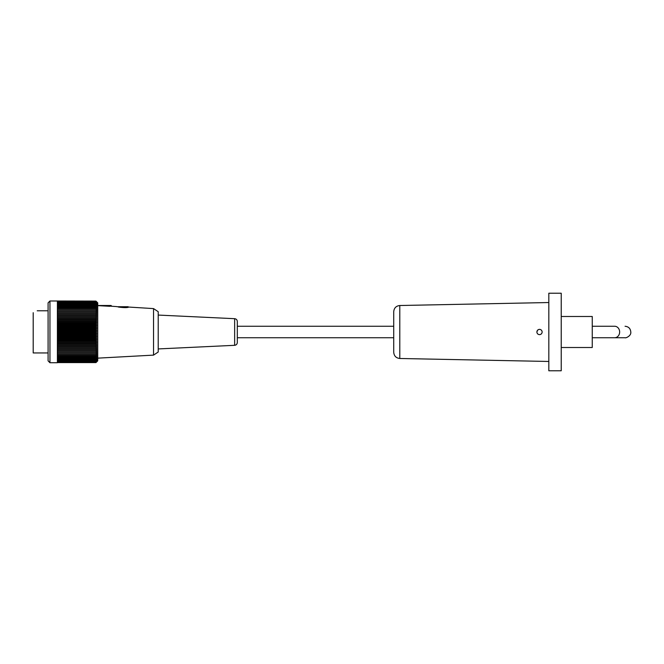 <?xml version="1.0" encoding="UTF-8"?>
<svg xmlns="http://www.w3.org/2000/svg" width="664" height="664" viewBox="0 0 664 664"><rect width="100%" height="100%" fill="white"/><g stroke="black" fill="none" stroke-linecap="round" stroke-linejoin="round"><path stroke-width="1" d="M537.641 330.149L536.877 332C537.035 330.398 537.906 329.518 539.508 329.361C541.11 329.518 541.99 330.398 542.148 332C541.99 333.602 541.11 334.482 539.508 334.639L540.529 334.432M540.521 329.56L539.99 329.41M539.309 329.369L538.023 329.825M539.508 334.639C537.915 334.482 537.035 333.602 536.877 332M393.719 332L393.719 352.285C394.067 355.995 396.093 358.062 399.794 358.485L399.794 305.515C396.093 305.938 394.067 308.005 393.719 311.715L393.719 332M561.229 332L561.229 370.778L548.821 370.778L548.821 293.222L561.229 293.222L561.229 332M561.229 347.513L592.246 347.513L592.246 316.487L561.229 316.487M614.673 326.265L592.246 326.265L614.673 326.265A5.735 4.972 -90 0 1 619.645 332A5.735 4.972 -90 0 1 614.673 337.735L592.246 337.735M158.215 348.932L234.649 345.313L234.649 318.687C236.276 318.911 237.164 319.841 237.314 321.476L237.314 342.524L237.314 326.265L393.719 326.265M47.161 310.785L37.234 310.785M48.09 352.949L33.2 352.949L33.2 351.248M33.2 312.694L33.2 352.949M49.949 300.991L49.949 362.727L57.395 362.727L57.395 301.082L94.62 301.082L49.949 300.991L48.09 302.85L48.09 360.859L49.949 362.727M94.62 301.082L95.89 301.116A116.648 78.501 -0 0 1 96.795 301.954A115.387 85.341 0 0 0 96.064 301.199A115.387 81.589 0 0 1 96.795 301.921L97.724 302.85L97.724 360.859L96.795 361.789A116.017 82.037 -0 0 1 95.973 362.594L57.395 362.594M95.89 301.116A116.648 90.653 180 0 1 96.795 302.087A116.017 73.007 180 0 0 95.973 301.373A116.017 93.856 180 0 1 96.795 302.294A116.017 68.193 180 0 0 95.973 301.622A116.017 97.301 180 0 1 96.795 302.577A116.017 63.188 180 0 0 95.973 301.954A116.017 100.471 180 0 1 96.795 302.942A116.017 58.009 180 0 0 95.973 302.377A116.017 103.368 180 0 1 96.795 303.39A116.017 52.672 180 0 0 95.973 302.875A116.017 105.983 180 0 1 96.795 303.913A116.017 47.185 180 0 0 95.973 303.448A116.017 108.307 180 0 1 96.795 304.51A116.017 41.575 180 0 0 95.973 304.104A116.017 110.332 180 0 1 96.795 305.183A116.017 35.848 180 0 0 95.973 304.834A116.017 112.058 180 0 1 96.795 305.93A116.017 30.029 180 0 0 95.973 305.639A116.017 113.478 180 0 1 96.795 306.751A116.017 24.12 180 0 0 95.973 306.519A116.017 114.582 180 0 1 96.795 307.639A116.017 18.152 180 0 0 95.973 307.465A116.017 115.378 180 0 1 96.795 308.594A116.017 12.126 180 0 0 95.973 308.478A116.017 115.851 180 0 1 96.795 309.615A116.017 6.076 180 0 0 95.973 309.548A116.017 116.017 0 0 1 96.795 310.694L95.973 310.694A116.017 115.851 -0 0 1 96.795 311.831A116.017 6.076 180 0 1 95.973 311.889A116.017 115.378 0 0 1 96.795 313.018A116.017 12.126 180 0 1 95.973 313.142A116.017 114.582 -0 0 1 96.795 314.263A116.017 18.152 180 0 1 95.973 314.437A116.017 113.478 -0 0 1 96.795 315.558A116.017 24.12 180 0 1 95.973 315.79A116.017 112.058 0 0 1 96.795 316.894A116.017 30.029 180 0 1 95.973 317.184A116.017 110.332 -0 0 1 96.795 318.272A116.017 35.848 180 0 1 95.973 318.62A116.017 108.307 -0 0 1 96.795 319.683A116.017 41.575 180 0 1 95.973 320.089A116.017 105.983 0 0 1 96.795 321.127A116.017 47.185 180 0 1 95.973 321.592A116.017 103.368 0 0 1 96.795 322.604A116.017 52.672 180 0 1 95.973 323.127A116.017 100.471 -0 0 1 96.795 324.107A116.017 58.009 180 0 1 95.973 324.679A116.017 97.301 0 0 1 96.795 325.634A116.017 63.188 180 0 1 95.973 326.256A116.017 93.856 -0 0 1 96.795 327.178A116.017 68.193 180 0 1 95.973 327.842A116.017 90.163 0 0 1 96.795 328.73A116.017 73.007 180 0 1 95.973 329.444A116.017 86.212 0 0 1 96.795 330.29A116.017 77.63 180 0 1 95.973 331.054A116.017 82.037 0 0 1 96.795 331.859A116.017 82.037 180 0 1 95.973 332.664A116.017 77.63 -0 0 1 96.795 333.428A116.017 86.212 180 0 1 95.973 334.274A116.017 73.007 -0 0 1 96.795 334.988A116.017 90.163 180 0 1 95.973 335.868A116.017 68.193 -0 0 1 96.795 336.54A116.017 93.856 180 0 1 95.973 337.461A116.017 63.188 -0 0 1 96.795 338.084A116.017 97.301 180 0 1 95.973 339.038A116.017 58.009 0 0 1 96.795 339.603A116.017 100.471 180 0 1 95.973 340.591A116.017 52.672 0 0 1 96.795 341.105A116.017 103.368 180 0 1 95.973 342.126A116.017 47.185 -0 0 1 96.795 342.582A116.017 105.983 180 0 1 95.973 343.628A116.017 41.575 0 0 1 96.795 344.035A116.017 108.307 180 0 1 95.973 345.097A116.017 35.848 -0 0 1 96.795 345.446A116.017 110.332 180 0 1 95.973 346.533A116.017 30.029 0 0 1 96.795 346.824A116.017 112.058 180 0 1 95.973 347.928A116.017 24.12 -0 0 1 96.795 348.16A116.017 113.478 180 0 1 95.973 349.272A116.017 18.152 0 0 1 96.795 349.455A116.017 114.582 180 0 1 95.973 350.575A116.017 12.126 -0 0 1 96.795 350.7A116.017 115.378 180 0 1 95.973 351.829A116.017 6.076 0 0 1 96.795 351.887A116.017 115.851 180 0 1 95.973 353.024L96.795 353.024A116.017 116.017 0 0 1 95.973 354.161A116.017 6.076 0 0 0 96.795 354.103A116.017 115.851 0 0 1 95.973 355.24A116.017 12.126 -0 0 0 96.795 355.124A116.017 115.378 -0 0 1 95.973 356.253A116.017 18.152 -0 0 0 96.795 356.078A116.017 114.582 0 0 1 95.973 357.199A116.017 24.12 -0 0 0 96.795 356.966A116.017 113.478 0 0 1 95.973 358.079A116.017 30.029 -0 0 0 96.795 357.78A116.017 112.058 0 0 1 95.973 358.884A116.017 35.848 -0 0 0 96.795 358.527A116.017 110.332 0 0 1 95.973 359.614A116.017 41.575 -0 0 0 96.795 359.207A116.017 108.307 0 0 1 95.973 360.27A116.017 47.185 -0 0 0 96.795 359.805A116.017 105.983 0 0 1 95.973 360.842A116.017 52.672 -0 0 0 96.795 360.328A116.017 103.368 0 0 1 95.973 361.341A116.017 58.009 -0 0 0 96.795 360.776A116.017 100.471 0 0 1 95.973 361.755A116.017 63.188 0 0 0 96.795 361.141A116.017 97.301 -0 0 1 95.973 362.096A116.017 68.193 -0 0 0 96.795 361.423A116.017 93.856 -0 0 1 95.973 362.345A116.017 73.007 -0 0 0 96.795 361.631A116.017 90.163 0 0 1 95.973 362.511A116.017 77.63 0 0 0 96.795 361.747A116.017 86.212 0 0 1 95.973 362.594M95.973 301.373L57.395 301.373M95.973 301.622L57.395 301.622M95.973 301.954L57.395 301.954M95.973 302.377L57.395 302.377M95.973 302.875L57.395 302.875M95.973 303.448L57.395 303.448M95.973 304.104L57.395 304.104M95.973 304.834L57.395 304.834M95.973 305.639L57.395 305.639M95.973 306.519L57.395 306.519M95.973 307.465L57.395 307.465M95.973 308.478L57.395 308.478M95.973 309.548L57.395 309.548M95.973 310.694L57.395 310.694M57.395 311.831L96.795 311.831M95.973 311.889L57.395 311.889M57.395 313.018L96.795 313.018M95.973 313.142L57.395 313.142M57.395 314.263L96.795 314.263M95.973 314.437L57.395 314.437M57.395 315.558L96.795 315.558M95.973 315.79L57.395 315.79M57.395 316.894L96.795 316.894M95.973 317.184L57.395 317.184M57.395 318.272L96.795 318.272M95.973 318.62L57.395 318.62M57.395 319.683L96.795 319.683M95.973 320.089L57.395 320.089M57.395 321.127L96.795 321.127M95.973 321.592L57.395 321.592M57.395 322.604L96.795 322.604M95.973 323.127L57.395 323.127M57.395 324.107L96.795 324.107M95.973 324.679L57.395 324.679M57.395 325.634L96.795 325.634M95.973 326.256L57.395 326.256M57.395 327.178L96.795 327.178M95.973 327.842L57.395 327.842M57.395 328.73L96.795 328.73M95.973 329.444L57.395 329.444M57.395 330.29L96.795 330.29M95.973 331.054L57.395 331.054M57.395 331.859L96.795 331.859M95.973 332.664L57.395 332.664M57.395 333.428L96.795 333.428M95.973 334.274L57.395 334.274M57.395 334.988L96.795 334.988M95.973 335.868L57.395 335.868M57.395 336.54L96.795 336.54M95.973 337.461L57.395 337.461M57.395 338.084L96.795 338.084M95.973 339.038L57.395 339.038M57.395 339.603L96.795 339.603M95.973 340.591L57.395 340.591M57.395 341.105L96.795 341.105M95.973 342.126L57.395 342.126M57.395 342.582L96.795 342.582M95.973 343.628L57.395 343.628M57.395 344.035L96.795 344.035M95.973 345.097L57.395 345.097M57.395 345.446L96.795 345.446M95.973 346.533L57.395 346.533M57.395 346.824L96.795 346.824M95.973 347.928L57.395 347.928M57.395 348.16L96.795 348.16M95.973 349.272L57.395 349.272M57.395 349.455L96.795 349.455M95.973 350.575L57.395 350.575M57.395 350.7L96.795 350.7M95.973 351.829L57.395 351.829M57.395 351.887L96.795 351.887M95.973 353.024L57.395 353.024M95.973 354.161L57.395 354.161M95.973 355.24L57.395 355.24M95.973 356.253L57.395 356.253M95.973 357.199L57.395 357.199M95.973 358.079L57.395 358.079M95.973 358.884L57.395 358.884M95.973 359.614L57.395 359.614M95.973 360.27L57.395 360.27M95.973 360.842L57.395 360.842M95.973 361.341L57.395 361.341M95.973 361.755L57.395 361.755M95.973 362.096L57.395 362.096M95.973 362.345L57.395 362.345M95.973 362.511L57.395 362.511M153.542 355.124L158.215 352.02L158.215 311.698L153.542 308.594L153.542 355.124L97.724 358.145M97.724 305.623L109.817 306.295C112.224 306.353 112.224 306.353 109.817 306.295C112.224 306.353 112.224 306.353 109.817 306.295L106.406 306.112M117.578 306.735L116.856 306.66M128.218 307.274L127.505 307.399M118.383 307.042C123.529 307.731 126.874 307.797 128.434 307.233C126.882 307.797 123.529 307.731 118.383 307.042C116.084 306.469 116.084 306.469 118.383 307.042L127.505 306.735M97.724 305.49L111.062 305.49L109.817 305.49L109.817 306.112L116.64 306.594M117.113 306.735L128.119 306.735M123.155 306.735L121.114 306.735M234.649 345.313C236.276 345.089 237.164 344.159 237.314 342.524M399.794 358.485L548.821 361.465M399.794 305.515L548.821 302.535M614.673 337.735L625.065 337.735C625.546 338.358 631.298 335.984 630.8 332.124C630.518 328.572 628.609 326.622 625.065 326.265M237.314 337.735L393.719 337.735M153.542 308.594L128.434 307.042M111.685 306.112L111.062 305.49M234.649 318.687L158.215 315.068"/></g></svg>
